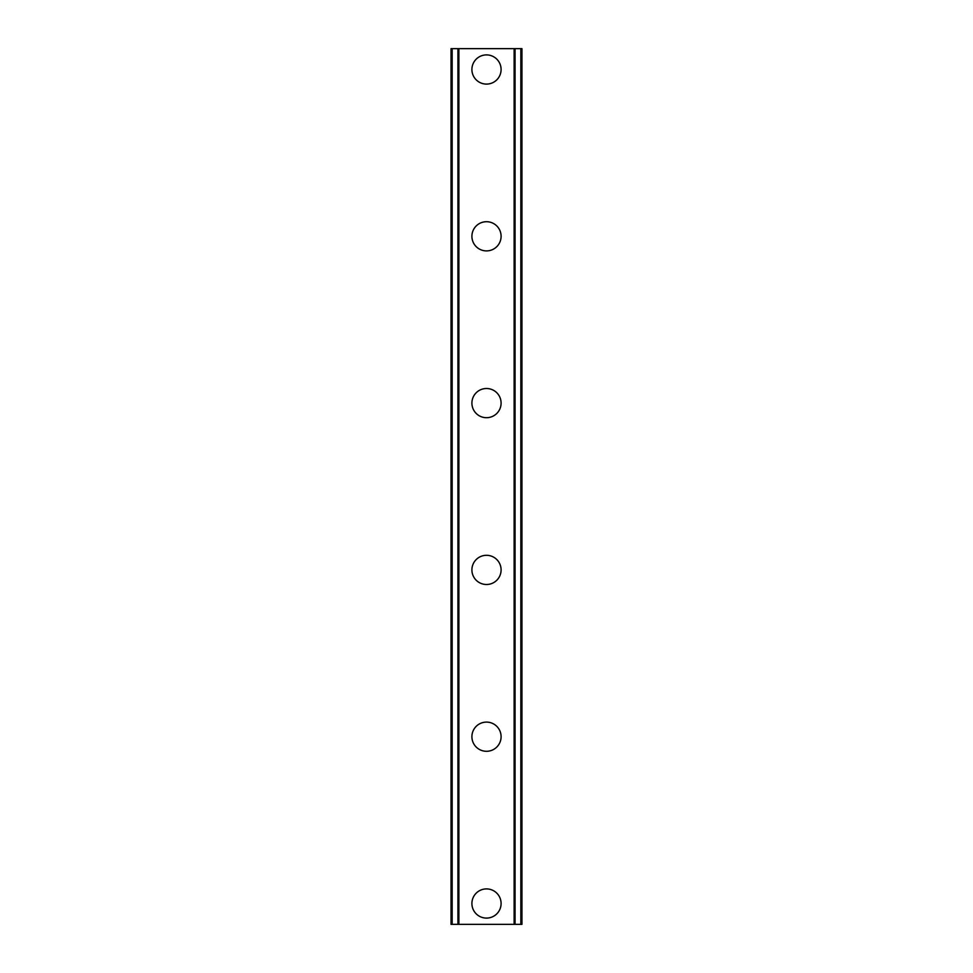 <?xml version="1.0" encoding="UTF-8"?>
<svg xmlns="http://www.w3.org/2000/svg" width="973" height="973" viewBox="0 0 973 973"><rect width="100%" height="100%" fill="white"/><g stroke="black" fill="none" stroke-linecap="round" stroke-linejoin="round"><path stroke-width="1.46" d="M471.905 903.503A14.595 14.595 0 0 1 486.5 888.908A14.595 14.595 0 0 1 501.095 903.503A14.595 14.595 0 0 1 486.5 918.098A14.595 14.595 0 0 1 471.905 903.503M471.905 736.695A14.595 14.595 0 0 1 486.5 722.1A14.595 14.595 0 0 1 501.095 736.695A14.595 14.595 0 0 1 486.5 751.29A14.595 14.595 0 0 1 471.905 736.695M471.905 569.898A14.595 14.595 0 0 1 486.5 555.303A14.595 14.595 0 0 1 501.095 569.898A14.595 14.595 0 0 1 486.5 584.493A14.595 14.595 0 0 1 471.905 569.898M471.905 403.102A14.595 14.595 0 0 1 486.5 388.507A14.595 14.595 0 0 1 501.095 403.102A14.595 14.595 0 0 1 486.5 417.697A14.595 14.595 0 0 1 471.905 403.102M471.905 236.305A14.595 14.595 0 0 1 486.5 221.71A14.595 14.595 0 0 1 501.095 236.305A14.595 14.595 0 0 1 486.5 250.9A14.595 14.595 0 0 1 471.905 236.305M471.905 69.497A14.595 14.595 0 0 1 486.5 54.902A14.595 14.595 0 0 1 501.095 69.497A14.595 14.595 0 0 1 486.5 84.092A14.595 14.595 0 0 1 471.905 69.497M520.835 48.65L451.058 48.65L451.058 924.35L521.942 924.35L521.942 48.65L520.835 48.65L520.835 924.35M457.93 48.65L457.93 924.35M458.453 48.65L458.453 924.35M458.867 48.65L458.867 924.35M514.133 48.65L514.133 924.35M514.547 48.65L514.547 924.35M515.07 48.65L515.07 924.35M451.423 48.65L451.423 924.35M451.472 48.65L451.472 924.35M452.165 48.65L452.165 924.35M521.528 48.65L521.528 924.35M521.577 48.65L521.577 924.35"/></g></svg>
